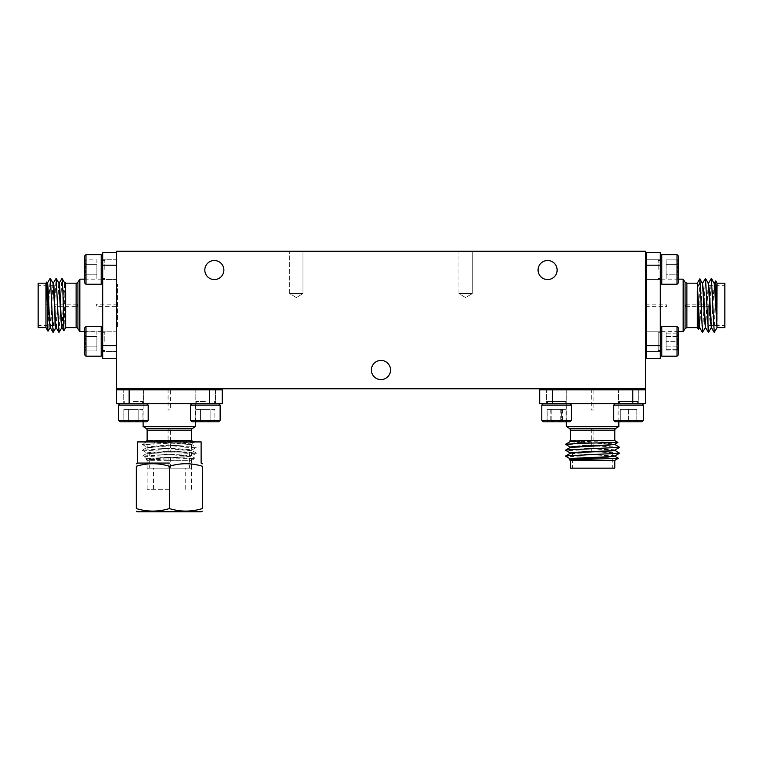 <?xml version="1.0" encoding="UTF-8"?>
<svg xmlns="http://www.w3.org/2000/svg" width="763" height="763" viewBox="0 0 763 763"><rect width="100%" height="100%" fill="white"/><g stroke="black" fill="none" stroke-linecap="round" stroke-linejoin="round"><path stroke-width="0.57" stroke-dasharray="3.81 2.86" d="M289.663 293.574L289.663 251.246L302.987 251.246L289.663 251.246L302.987 251.246L289.663 251.246L289.663 293.574L302.987 293.574L302.987 251.246L302.987 293.574L289.663 293.574L302.987 293.574L289.663 293.574L296.321 297.58L302.987 293.574L296.321 297.58L289.663 293.574M458.954 293.574L458.954 251.246L472.287 251.246L458.954 251.246L472.287 251.246L458.954 251.246L458.954 293.574L472.287 293.574L472.287 251.246L472.287 293.574L458.954 293.574L472.287 293.574L458.954 293.574L465.621 297.58L472.287 293.574L465.621 297.58L458.954 293.574M557.124 270.035A9.518 9.518 0 0 0 547.596 260.517A9.518 9.518 0 0 0 538.077 270.035A9.518 9.518 0 0 0 547.596 279.563A9.518 9.518 0 0 0 557.124 270.035M223.864 270.035A9.518 9.518 0 0 0 214.346 260.517A9.518 9.518 0 0 0 204.818 270.035A9.518 9.518 0 0 0 214.346 279.563A9.518 9.518 0 0 0 223.864 270.035M390.551 370.017A9.585 9.585 0 0 0 380.975 360.432A9.585 9.585 0 0 0 371.39 370.017A9.585 9.585 0 0 0 380.975 379.592A9.585 9.585 0 0 0 390.551 370.017M116.453 251.246L645.498 251.246L645.498 388.796L116.453 388.796L116.453 251.246M666.652 305.4L666.652 306.669L666.652 305.4M645.498 305.4L645.498 326.564L645.498 305.4M646.547 305.4L646.547 326.564L646.547 305.4M717.039 283.187L717.039 327.623M714.225 332.458L715.694 280.908M697.315 283.187L697.315 327.623M700.129 283.083C699.805 271.227 699.471 285.028 699.108 305.4L698.422 329.473M683.162 279.163L683.162 331.647M660.31 341.376L660.31 354.709L660.31 328.042L660.31 354.709L660.31 332.277L658.192 332.277L658.192 350.475L658.192 332.277L658.192 350.475L658.192 332.277L660.31 332.277L660.31 350.475L658.192 350.475L660.31 350.475L660.31 328.042L660.31 341.376M646.547 341.376L646.547 331.218L646.547 341.376M660.31 269.425L660.31 282.758L660.31 269.425M646.547 269.425L646.547 259.267L646.547 269.425M660.31 305.4L660.31 331.647L660.31 305.4M708.77 305.4L708.77 325.505L708.77 305.4M685.699 305.4L685.699 306.669L685.699 305.4M724.85 327.623L724.85 283.187M714.406 283.187L711.393 327.565M714.216 283.245L711.211 327.623M708.531 283.187L705.527 327.585M708.341 283.245L705.403 327.565M702.58 283.245L699.642 327.565M702.456 283.245L699.452 327.623M646.547 252.496L646.547 265.2L660.31 265.2L660.31 252.496L646.547 252.496M646.547 345.61L646.547 358.305L660.31 358.305L660.31 345.61L646.547 345.61L646.547 265.2M711.278 278.371L708.455 332.439M705.403 278.371L702.58 332.439M724.85 305.4L724.85 285.295L724.85 305.4M660.31 345.61L660.31 265.2M117.502 306.669L117.502 304.132L117.502 306.669L96.348 306.669L96.348 304.132L96.348 306.669M117.502 304.132L96.348 304.132M117.502 326.564L117.502 284.246L117.502 326.564L116.453 326.564L116.453 284.246L116.453 326.564M117.502 284.246L116.453 284.246M46.553 282.157L46.4 289.692L45.961 283.187M65.685 327.623L65.685 283.187M63.892 330.732C64.34 331.838 64.836 280.631 65.36 282.625M116.453 351.533L102.69 351.533L102.69 331.218L102.69 351.533L102.69 331.218L102.69 351.533L116.453 351.533L116.453 331.218L102.69 331.218L116.453 331.218L116.453 351.533M116.453 279.582L102.69 279.582L102.69 259.267L102.69 279.582L102.69 259.267L102.69 279.582L116.453 279.582L116.453 259.267L102.69 259.267L116.453 259.267L116.453 279.582M84.493 331.647L102.69 331.647L102.69 279.163L102.69 331.647M84.493 279.163L102.69 279.163M77.301 306.669L77.301 304.132L77.301 306.669L54.23 306.669L54.23 304.132L54.23 306.669M77.301 304.132L54.23 304.132M54.23 325.505L54.23 285.295L54.23 325.505L38.15 325.505L38.15 285.295L38.15 325.505M54.23 285.295L38.15 285.295M61.832 327.623L63.3 305.133C63.825 293.192 64.254 283.092 64.779 283.187L64.807 283.187M46.4 289.692L47.211 283.245M50.301 327.623L50.339 327.623C51.293 329.13 52.275 281.938 53.276 283.187L53.238 283.187M50.11 327.623L53.086 283.235M56.185 327.623L56.214 327.623C57.177 329.13 58.15 281.938 59.152 283.187L59.152 283.187M55.995 327.623L58.961 283.245M62.061 327.623L62.099 327.623C63.052 329.13 64.035 281.938 65.036 283.187L65.322 282.625M38.15 283.187L38.15 327.623M45.961 327.623L45.961 304.284L47.363 283.187M116.453 252.496L102.69 252.496L102.69 265.2L116.453 265.2L116.453 252.496L116.453 358.305L116.453 345.61L102.69 345.61L102.69 358.305L116.453 358.305M45.961 304.284L48.775 304.046L50.148 278.371M53.2 332.439L56.033 278.371M59.085 332.439L61.908 278.371M48.775 304.046L48.021 331.19M79.838 331.647L79.838 279.163M102.69 265.2L102.69 345.61M593.862 388.796L591.315 388.796L593.862 388.796L593.862 409.96L591.315 409.96L593.862 409.96M591.315 388.796L591.315 409.96M571.43 388.796L613.748 388.796L571.43 388.796M571.43 389.855L613.748 389.855L571.43 389.855M569.351 459.755L576.876 459.908L570.371 460.347M614.806 440.623L570.371 440.623M617.916 442.416C619.022 441.958 567.815 441.472 569.808 440.947L570.371 441.272C569.122 442.273 616.313 443.255 614.806 444.209L614.806 444.247M638.717 389.855L638.717 403.617L618.402 403.617L638.717 403.617L618.402 403.617L638.717 403.617L638.717 389.855L618.402 389.855L618.402 403.617L618.402 389.855L638.717 389.855M566.775 389.855L566.775 403.617L546.461 403.617L566.775 403.617L546.461 403.617L566.775 403.617L566.775 389.855L546.461 389.855L546.461 403.617L546.461 389.855L566.775 389.855M618.831 421.815L618.831 403.617L566.346 403.617L618.831 403.617M566.346 421.815L566.346 403.617M593.862 429.006L591.315 429.006L593.862 429.006L593.862 452.077L591.315 452.077L593.862 452.077M591.315 429.006L591.315 452.077M612.689 452.077L572.488 452.077L612.689 452.077L612.689 468.158L572.488 468.158L612.689 468.158M572.488 452.077L572.488 468.158M614.806 444.438L592.317 443.007C580.376 442.483 570.276 442.054 570.371 441.529L570.371 441.5M576.876 459.908L570.428 459.097M614.749 456.045L614.806 455.969C616.313 455.015 569.122 454.033 570.371 453.031L570.371 453.069M614.806 456.198L570.428 453.222M614.806 450.122L614.806 450.094C616.313 449.13 569.122 448.158 570.371 447.156L570.371 447.156M614.806 450.313L570.428 447.347M570.371 468.158L614.806 468.158M614.806 460.347L591.478 460.347L570.371 458.945M645.498 389.855L632.794 389.855L632.794 403.617L645.498 403.617L645.498 389.855M552.383 389.855L539.689 389.855L539.689 403.617L552.383 403.617L552.383 389.855L632.794 389.855M591.478 460.347L591.23 457.533L565.555 456.16M619.632 453.108L565.555 450.275M619.632 447.223L565.555 444.4M591.23 457.533L618.373 458.286M618.831 426.469L566.346 426.469M552.383 403.617L632.794 403.617M170.626 388.796L168.079 388.796L170.626 388.796L170.626 409.96L168.079 409.96L170.626 409.96M168.079 388.796L168.079 409.96M148.194 388.796L190.512 388.796L148.194 388.796M148.194 389.855L190.512 389.855L148.194 389.855M147.135 468.158L191.57 468.158L147.135 468.158L147.135 460.347L191.57 460.347L195.137 458.286C196.205 458.763 144.131 459.25 146.114 459.755L153.64 460.347L147.135 460.347L146.105 459.727L147.192 459.097L184.865 456.98L191.57 455.969C193.077 455.015 145.886 454.033 147.135 453.031C145.628 452.068 192.82 451.095 191.57 450.094C193.077 449.13 145.886 448.158 147.135 447.156C145.628 446.193 192.82 445.211 191.57 444.209C193.077 443.255 145.886 442.273 147.135 441.272L146.572 440.985C144.579 441.472 195.795 441.958 194.679 442.416L193.802 441.92M191.57 440.623L147.135 440.623M215.49 389.855L215.49 403.617L195.166 403.617L215.49 403.617L195.166 403.617L215.49 403.617L215.49 389.855L195.166 389.855L195.166 403.617L195.166 389.855L215.49 389.855M143.539 389.855L143.539 403.617L123.224 403.617L143.539 403.617L123.224 403.617L143.539 403.617L143.539 389.855L123.224 389.855L123.224 403.617L123.224 389.855L143.539 389.855M195.595 421.815L195.595 403.617L143.11 403.617L195.595 403.617M143.11 421.815L143.11 403.617M170.626 429.006L168.079 429.006L170.626 429.006L170.626 452.077L168.079 452.077L170.626 452.077M168.079 429.006L168.079 452.077M189.453 452.077L149.252 452.077L189.453 452.077L189.453 468.158L149.252 468.158L189.453 468.158M149.252 452.077L149.252 468.158M191.57 468.158L191.57 460.347L168.242 460.347L167.994 457.533L195.137 458.286L191.513 456.16L147.135 453.289L168.556 451.868C179.973 451.324 190.502 451.038 191.57 450.351L147.135 447.414L191.57 444.476L169.081 443.007C157.14 442.483 147.04 442.054 147.135 441.529L147.135 441.5M147.135 441.529L142.309 444.285L194.679 442.416L191.513 444.409L196.396 447.223L142.309 444.285M153.64 459.908L147.135 458.906C145.628 457.953 192.82 456.97 191.57 455.969L196.387 453.222L195.519 452.926L142.309 450.16L196.396 447.223M142.319 450.275L147.192 453.222L142.309 456.045L196.387 453.222M196.396 453.108L191.513 450.284L196.387 447.337M142.319 444.4L147.192 447.347L142.309 450.16M168.242 460.347L147.192 458.983L142.309 456.045M222.262 389.855L209.558 389.855L209.558 403.617L222.262 403.617L222.262 389.855M129.147 389.855L116.453 389.855L116.453 403.617L129.147 403.617L129.147 389.855L209.558 389.855M155.499 441.92L154.002 443.437M167.994 457.533L142.319 456.16M195.595 426.469L143.11 426.469M129.147 403.617L209.558 403.617M641.893 403.617L615.236 403.617L641.893 403.617L615.236 403.617L641.893 403.617L643.381 405.096L613.748 405.096L643.381 405.096L643.381 420.327L613.748 420.327L643.381 420.327L613.748 420.327L613.748 405.096L643.381 405.096M615.236 403.617L613.748 405.096M643.381 420.327L641.893 421.815L615.236 421.815L641.893 421.815L615.236 421.815L613.748 420.327M638.106 421.815L628.559 421.815L638.106 421.815L636.828 421.815L636.828 420.537L638.106 421.815L636.828 421.815C634.101 420.146 631.344 420.146 628.559 421.815L620.3 421.815L628.559 421.815C625.832 420.146 623.075 420.146 620.3 421.815L619.022 421.815L620.3 421.815C620.3 420.155 620.3 420.155 620.3 421.815C620.3 420.155 620.3 420.155 620.3 421.815C623.028 420.146 625.784 420.146 628.559 421.815C631.297 420.146 634.053 420.146 636.828 421.815L620.3 421.815L636.828 421.815C636.828 420.155 636.828 420.155 636.828 421.815C636.828 420.155 636.828 420.155 636.828 421.815C634.101 420.146 631.344 420.146 628.559 421.815C631.297 420.146 634.053 420.146 636.828 421.815L636.828 420.537L638.106 421.815M619.461 403.617L637.668 403.617L637.668 401.5L619.461 401.5L637.668 401.5L619.461 401.5L637.668 401.5L637.668 403.617L619.461 403.617L619.461 401.5L619.461 403.617L637.668 403.617L619.461 403.617M636.828 409.416L620.3 409.416L636.828 409.416L636.828 421.815L636.828 409.416L628.559 409.416L628.559 421.815C625.832 420.146 623.075 420.146 620.3 421.815L619.022 421.815L620.3 421.815L620.3 420.537L619.022 421.815L620.3 420.537L620.3 421.815C623.028 420.146 625.784 420.146 628.559 421.815L628.559 409.416L636.828 409.416L636.828 421.815L636.828 409.416M620.3 409.416L620.3 421.815L620.3 409.416L628.559 409.416L620.3 409.416L620.3 421.815L620.3 409.416M556.618 403.617L543.285 403.617L556.618 403.617M556.618 405.096L541.797 405.096L556.618 405.096M556.618 421.815L543.285 421.815L556.618 421.815M556.618 420.327L541.797 420.327L556.618 420.327M556.618 420.537L561.387 421.815C558.201 420.155 555.025 420.155 551.84 421.815L547.071 421.815L551.84 421.815C550.266 420.146 548.673 420.146 547.071 421.815C548.645 420.146 550.237 420.146 551.84 421.815L556.618 420.537M556.618 401.5L547.51 401.5L556.618 401.5M565.545 421.195L566.156 421.815C564.582 420.146 562.989 420.146 561.387 421.815C562.96 420.146 564.553 420.146 566.156 421.815L547.071 421.815L566.156 421.815L566.156 409.416L561.387 409.416L566.156 409.416M561.387 409.416L547.071 409.416L561.387 409.416L561.387 421.815L561.387 409.416M551.84 409.416L551.84 421.815L551.84 409.416M547.071 409.416L547.071 421.815L547.681 421.195M628.559 409.416L628.559 421.815L628.559 409.416M544.277 403.617L569.942 403.617L544.277 403.617M541.797 420.327L543.285 421.815L569.942 421.815L571.43 420.327L541.797 420.327L541.797 405.096L571.43 405.096L569.942 403.617M564.267 420.537L566.07 421.815C564.143 420.146 562.188 420.146 560.223 421.815C557.095 420.146 553.948 420.146 550.772 421.815C549.56 420.155 548.359 420.155 547.157 421.815C549.093 420.146 551.039 420.146 553.003 421.815C556.132 420.146 559.279 420.146 562.465 421.815L564.267 420.537M565.545 421.205L566.07 421.815L566.07 409.416L547.157 409.416L566.07 409.416M548.187 403.617L565.717 403.617L548.187 403.617M548.187 401.5L565.717 401.5L548.187 401.5M547.681 421.205L547.157 421.815L547.157 409.416M560.223 409.416L560.223 421.815M550.772 409.416L550.772 421.815M553.003 409.416L553.003 421.815M562.465 409.416L562.465 421.815M666.109 331.829L666.109 350.923L666.109 331.829L678.507 331.829L678.507 341.376C676.838 344.113 676.838 346.869 678.507 349.645L678.507 350.923L678.507 349.645C676.848 349.645 676.848 349.645 678.507 349.645C676.848 349.645 676.848 349.645 678.507 349.645C676.838 346.917 676.838 344.161 678.507 341.376C676.838 338.648 676.838 335.892 678.507 333.116L677.229 333.116L678.507 331.829C676.838 333.412 676.838 335.005 678.507 336.607L678.507 331.829C676.838 333.441 676.838 335.024 678.507 336.607L677.229 341.376L678.507 346.154L678.507 350.923L678.507 336.607C676.848 339.793 676.848 342.969 678.507 346.154C676.838 347.728 676.838 349.32 678.507 350.923C676.838 349.349 676.838 347.756 678.507 346.154L678.507 328.042L678.507 341.376L678.507 328.042L677.029 326.564L677.029 356.187L677.029 341.376L677.029 356.187L661.788 356.187L661.788 326.564L661.788 356.187L661.788 326.564L677.029 326.564L677.029 341.376L677.029 326.564M677.229 333.116L678.507 333.116C676.838 335.844 676.838 338.6 678.507 341.376L666.109 341.376L666.109 349.645L666.109 333.116L666.109 341.376L678.507 341.376L678.507 354.709L677.029 356.187M666.109 349.645L678.507 349.645L666.109 349.645M666.109 333.116L678.507 333.116L666.109 333.116M666.109 350.923L678.507 350.923L677.229 349.645M666.109 346.154L678.507 346.154L666.109 346.154M666.109 336.607L678.507 336.607L666.109 336.607M677.029 284.246L677.029 269.425L677.029 284.246L678.507 282.758L678.507 256.101L678.507 282.758L678.507 256.101L677.029 254.613L677.029 284.246L661.788 284.246L661.788 254.613L661.788 269.425L661.788 254.613L660.31 256.101M677.229 269.425L678.507 274.203L678.507 278.972L678.507 274.203C676.848 271.018 676.848 267.842 678.507 264.656C676.838 263.082 676.838 261.49 678.507 259.887C676.838 261.461 676.838 263.054 678.507 264.656L677.229 269.425L678.507 264.656L678.507 259.887L678.507 274.203C676.838 275.777 676.838 277.37 678.507 278.972C676.838 277.398 676.838 275.805 678.507 274.203L678.507 264.656C676.848 267.832 676.848 271.018 678.507 274.203L678.507 278.972L678.507 274.203C676.838 275.777 676.838 277.37 678.507 278.972C676.838 277.398 676.838 275.805 678.507 274.203L677.229 269.425M658.192 269.425L658.192 260.326L658.192 269.425M666.109 274.203L666.109 259.887L666.109 274.203L678.507 274.203L666.109 274.203L666.109 278.972L678.507 278.972L666.109 278.972L666.109 264.656L678.507 264.656C676.838 263.082 676.838 261.49 678.507 259.887C676.838 261.461 676.838 263.054 678.507 264.656L666.109 264.656L666.109 259.887L678.507 259.887L666.109 259.887L666.109 274.203L678.507 274.203L666.109 274.203M666.109 264.656L678.507 264.656L666.109 264.656M133.382 403.617L120.049 403.617L133.382 403.617M118.561 420.327L133.382 420.327L118.561 420.327L120.049 421.815L146.706 421.815L120.049 421.815L146.706 421.815L148.194 420.327L118.561 420.327L118.561 405.096L148.194 405.096L133.382 405.096L148.194 405.096L146.706 403.617M133.382 420.537L138.151 421.815L142.919 421.815L138.151 421.815C134.965 420.155 131.789 420.155 128.604 421.815C127.03 420.146 125.437 420.146 123.835 421.815C125.409 420.146 127.001 420.146 128.604 421.815L133.382 420.537L138.151 421.815C139.724 420.146 141.317 420.146 142.919 421.815C141.346 420.146 139.753 420.146 138.151 421.815L128.604 421.815L138.151 421.815C134.965 420.155 131.789 420.155 128.604 421.815L123.835 421.815L128.604 421.815C127.03 420.146 125.437 420.146 123.835 421.815C125.409 420.146 127.001 420.146 128.604 421.815L133.382 420.537M133.382 401.5L142.481 401.5L133.382 401.5M138.151 409.416L123.835 409.416L138.151 409.416L138.151 421.815C139.724 420.146 141.317 420.146 142.919 421.815C141.346 420.146 139.753 420.146 138.151 421.815L138.151 409.416L142.919 409.416L142.919 421.815L142.919 409.416L128.604 409.416L128.604 421.815L128.604 409.416L123.835 409.416L123.835 421.815L123.835 409.416L138.151 409.416L138.151 421.815L138.151 409.416M205.333 403.617L191.999 403.617L205.333 403.617M190.512 420.327L205.333 420.327L190.512 420.327L191.999 421.815L218.657 421.815L191.999 421.815L218.657 421.815L220.145 420.327L190.512 420.327L190.512 405.096L220.145 405.096L205.333 405.096L220.145 405.096L218.657 403.617M205.333 420.537L210.102 421.815L214.87 421.815L210.102 421.815C206.916 420.155 203.74 420.155 200.555 421.815C198.981 420.146 197.388 420.146 195.786 421.815C197.359 420.146 198.952 420.146 200.555 421.815L205.333 420.537L210.102 421.815C211.675 420.146 213.268 420.146 214.87 421.815C213.297 420.146 211.704 420.146 210.102 421.815L200.555 421.815L210.102 421.815C206.916 420.155 203.74 420.155 200.555 421.815L195.786 421.815L200.555 421.815C198.981 420.146 197.388 420.146 195.786 421.815C197.359 420.146 198.952 420.146 200.555 421.815L205.333 420.537M205.333 401.5L196.225 401.5L205.333 401.5M210.102 409.416L195.786 409.416L210.102 409.416L210.102 421.815C211.675 420.146 213.268 420.146 214.87 421.815C213.297 420.146 211.704 420.146 210.102 421.815L210.102 409.416L214.87 409.416L214.87 421.815L214.87 409.416L200.555 409.416L200.555 421.815L200.555 409.416L195.786 409.416L195.786 421.815L195.786 409.416L210.102 409.416L210.102 421.815L210.102 409.416M128.604 409.416L128.604 421.815L128.604 409.416M200.555 409.416L200.555 421.815L200.555 409.416M102.69 341.376L102.69 328.042L102.69 341.376M101.212 326.564L101.212 356.187L101.212 326.564L101.212 356.187L85.971 356.187L85.971 326.564L85.971 341.376L85.971 326.564L101.212 326.564L102.69 328.042M85.971 326.564L84.493 328.042L84.493 354.709L84.493 336.607C86.152 339.783 86.152 342.969 84.493 346.154L84.493 350.923L84.493 346.154C86.162 347.728 86.162 349.32 84.493 350.923C86.162 349.349 86.162 347.756 84.493 346.154L85.771 341.376L84.493 336.607C86.162 335.024 86.162 333.441 84.493 331.829C86.162 333.412 86.162 335.005 84.493 336.607L84.493 354.709L85.971 356.187L85.971 341.376L85.971 356.187M104.808 341.376L104.808 332.277L104.808 341.376M96.891 336.607L96.891 350.923L96.891 336.607L84.493 336.607C86.152 339.783 86.152 342.969 84.493 346.154L84.493 350.923L84.493 346.154C86.162 347.728 86.162 349.32 84.493 350.923C86.162 349.349 86.162 347.756 84.493 346.154L85.771 341.376L84.493 336.607C86.162 335.024 86.162 333.441 84.493 331.829C86.162 333.412 86.162 335.005 84.493 336.607L96.891 336.607L96.891 331.829L84.493 331.829L96.891 331.829L96.891 346.154L84.493 346.154L96.891 346.154L96.891 350.923L84.493 350.923L96.891 350.923L96.891 336.607L84.493 336.607L96.891 336.607M96.891 346.154L84.493 346.154L96.891 346.154M102.69 269.425L102.69 282.758L102.69 269.425M101.212 254.613L101.212 284.246L101.212 254.613L101.212 284.246L85.971 284.246L85.971 254.613L85.971 269.425L85.971 254.613L101.212 254.613L102.69 256.101M85.971 254.613L84.493 256.101L84.493 282.758L84.493 264.656C86.152 267.832 86.152 271.018 84.493 274.203L84.493 278.972L84.493 274.203C86.162 275.777 86.162 277.37 84.493 278.972C86.162 277.398 86.162 275.805 84.493 274.203L85.771 269.425L84.493 264.656C86.162 263.082 86.162 261.49 84.493 259.887C86.162 261.461 86.162 263.054 84.493 264.656L84.493 282.758L85.971 284.246L85.971 269.425L85.971 284.246M104.808 269.425L104.808 260.326L104.808 269.425M96.891 264.656L96.891 278.972L96.891 264.656L84.493 264.656C86.152 267.832 86.152 271.018 84.493 274.203L84.493 278.972L84.493 274.203C86.162 275.777 86.162 277.37 84.493 278.972C86.162 277.398 86.162 275.805 84.493 274.203L85.771 269.425L84.493 264.656C86.162 263.082 86.162 261.49 84.493 259.887C86.162 261.461 86.162 263.054 84.493 264.656L96.891 264.656L96.891 259.887L84.493 259.887L96.891 259.887L96.891 274.203L84.493 274.203L96.891 274.203L96.891 278.972L84.493 278.972L96.891 278.972L96.891 264.656L84.493 264.656L96.891 264.656M96.891 274.203L84.493 274.203L96.891 274.203M201.127 441.92L137.578 441.92M169.357 489.321L147.135 489.321L169.357 489.321M169.357 468.158L153.477 468.158L169.357 468.158M169.357 457.581L168.079 457.581L169.357 457.581M169.357 463.074L137.578 463.074L169.357 463.074M169.357 466.25C180.278 462.893 191.275 462.893 202.367 466.25L202.367 508.578C191.446 511.935 180.44 511.935 169.357 508.578C158.437 511.935 147.431 511.935 136.339 508.578L136.339 466.25C147.259 462.893 158.265 462.893 169.357 466.25L169.357 508.578M137.578 511.754L201.127 511.754M169.357 441.92L147.135 441.92L169.357 441.92M685.079 282.196L685.079 328.605M686.872 327.623L686.872 283.187M77.921 328.605L77.921 282.196M76.128 283.187L76.128 327.623M615.798 428.386L569.379 428.386M570.371 430.17L614.806 430.17M192.562 428.386L146.143 428.386M147.135 430.17L191.57 430.17M645.498 306.669L666.652 306.669M646.547 351.533L660.31 351.533L646.547 351.533M646.547 279.582L660.31 279.582L646.547 279.582M678.507 279.163L660.31 279.163M685.699 306.669L708.77 306.669M708.77 325.505L724.85 325.505M708.77 285.295L724.85 285.295M685.699 304.132L708.77 304.132M678.507 331.647L660.31 331.647M646.547 259.267L660.31 259.267L646.547 259.267M646.547 331.218L660.31 331.218L646.547 331.218M645.498 304.132L666.652 304.132M571.43 420.327L571.43 405.096M565.717 403.617L565.717 401.5L565.717 403.617M547.51 403.617L547.51 401.5L547.51 403.617M543.285 403.617L541.797 405.096M660.31 354.709L661.788 356.187M660.31 328.042L661.788 326.564M660.31 278.524L658.192 278.524L660.31 278.524M660.31 260.326L658.192 260.326L660.31 260.326M677.029 254.613L661.788 254.613M660.31 282.758L661.788 284.246M142.481 403.617L142.481 401.5L142.481 403.617M124.283 403.617L124.283 401.5L124.283 403.617M214.432 403.617L214.432 401.5L214.432 403.617M196.225 403.617L196.225 401.5L196.225 403.617M148.194 420.327L148.194 405.096M120.049 403.617L118.561 405.096M220.145 420.327L220.145 405.096M191.999 403.617L190.512 405.096M102.69 332.277L104.808 332.277L102.69 332.277M102.69 350.475L104.808 350.475L102.69 350.475M102.69 354.709L101.212 356.187M102.69 260.326L104.808 260.326L102.69 260.326M102.69 278.524L104.808 278.524L102.69 278.524M102.69 282.758L101.212 284.246M191.57 489.321L191.57 441.92M153.477 489.321L153.477 468.158M168.079 457.581L168.079 468.158M170.626 457.581L170.626 468.158M185.228 489.321L185.228 468.158M147.135 489.321L147.135 441.92"/><path stroke-width="1.14" d="M557.124 270.035A9.518 9.518 0 0 0 547.596 260.517A9.518 9.518 0 0 0 538.077 270.035A9.518 9.518 0 0 0 547.596 279.563A9.518 9.518 0 0 0 557.124 270.035M223.864 270.035A9.518 9.518 0 0 0 214.346 260.517A9.518 9.518 0 0 0 204.818 270.035A9.518 9.518 0 0 0 214.346 279.563A9.518 9.518 0 0 0 223.864 270.035M390.551 370.017A9.585 9.585 0 0 0 380.975 360.432A9.585 9.585 0 0 0 371.39 370.017A9.585 9.585 0 0 0 380.975 379.592A9.585 9.585 0 0 0 390.551 370.017M645.498 251.246L645.498 388.796L116.453 388.796L116.453 251.246L645.498 251.246M716.819 321.385L717.039 283.187L715.723 280.898L716.819 321.385L715.122 289.463L714.187 283.187M714.34 283.245L715.723 280.898M698.383 329.473L697.315 327.623L697.315 291.027L698.383 329.473L699.518 327.565M683.162 279.163L685.079 282.196L685.079 328.605L683.162 331.647L683.162 279.163L678.507 279.163M705.403 327.565L702.465 332.439L699.642 327.556L697.315 283.187L686.872 283.187L686.872 327.623L685.079 328.605M699.671 327.623L698.708 321.118L697.315 291.027M717.039 283.187L724.85 283.187L724.85 327.623L717.039 327.623L714.387 283.941L711.393 278.361L708.455 283.245M714.225 332.458L717.039 327.594L714.225 332.458L711.393 327.565L709.218 289.043L708.302 283.187M711.431 327.623L710.467 321.118L708.503 283.941L705.517 278.361L702.58 283.245M711.278 327.565L708.455 332.439L705.517 327.565L703.41 290.178L702.427 283.187M705.556 327.623L704.592 321.118L702.628 283.941L699.852 278.791L700.129 283.083L697.315 287.098M646.547 358.305L646.547 345.61L660.31 345.61L660.31 358.305L646.547 358.305M646.547 265.2L646.547 252.496L660.31 252.496L660.31 265.2L646.547 265.2L646.547 345.61M714.216 332.439L711.393 278.361M708.341 332.439L705.517 278.361M702.465 332.439L700.129 283.083M660.31 265.2L660.31 345.61M45.961 327.623L38.15 327.623L38.15 283.187L45.961 283.187L45.961 327.623L48.021 331.19C47.544 332.258 47.058 280.183 46.553 282.157L47.211 283.245M45.961 283.187L46.553 282.157M65.685 283.187L65.685 288.462L65.36 282.625L65.685 283.187L76.128 283.187A2.117 2.117 0 0 0 77.921 282.196L79.838 279.163L79.838 331.647L84.493 331.647M65.685 327.623L63.892 330.732L62.871 290.054L65.685 292.811L65.685 327.623L76.128 327.623A2.117 2.117 0 0 1 77.921 328.605L79.838 331.647M64.96 283.245L65.36 282.625M79.838 279.163L84.493 279.163M64.807 283.187L65.685 288.462M64.779 283.187L65.685 292.811M50.339 327.623C49.337 328.863 48.355 281.681 47.401 283.187L49.328 320.918L50.301 327.623M53.019 283.187L54.44 304.599C54.984 316.025 55.27 326.545 55.957 327.623L56.185 327.623M53.057 283.187L53.276 283.187C54.23 281.681 55.213 328.863 56.214 327.623M58.894 283.187L61.097 321.252L62.061 327.623M58.932 283.187L59.152 283.187C60.115 281.681 61.097 328.863 62.099 327.623M116.453 358.305L102.69 358.305L102.69 345.61L116.453 345.61L116.453 265.2L102.69 265.2L102.69 252.496L116.453 252.496M47.325 283.245L50.148 278.371L50.444 279.239L53.086 332.439L56.023 327.565M53.21 283.245L56.147 278.361L58.97 332.439L61.908 327.565M59.085 283.245L62.022 278.361L62.871 290.054M50.148 327.565L48.021 331.19M62.022 327.565L63.892 330.732M102.69 345.61L102.69 265.2M571.43 388.796L571.43 389.855M613.748 388.796L613.748 389.855M614.806 460.347L614.806 468.158L570.371 468.158L570.371 460.347L614.806 460.347L618.373 458.286C619.442 458.763 567.367 459.25 569.351 459.755L570.428 459.097M570.371 460.347L569.351 459.755M569.808 440.947L575.645 440.623L569.808 440.947L570.428 441.348M614.806 440.623L617.916 442.416L577.238 443.437L579.994 440.623L614.806 440.623L614.806 430.17A2.117 2.117 0 0 1 615.798 428.386L618.831 426.469L618.831 421.815M570.371 440.623L570.371 430.17A2.117 2.117 0 0 0 569.379 428.386L566.346 426.469L618.831 426.469M566.346 426.469L566.346 421.815M570.371 441.5L575.645 440.623M570.371 441.529L579.994 440.623M570.371 459.164L608.101 456.98L614.806 456.007C616.056 456.97 568.864 457.953 570.371 458.906L570.371 459.135M614.806 450.094C616.056 451.095 568.864 452.068 570.371 453.031L591.792 451.868C603.209 451.324 613.738 451.038 614.806 450.351L614.806 450.122M570.371 447.414L608.445 445.211L614.806 444.247M570.371 447.376L570.371 447.156C568.864 446.193 616.056 445.211 614.806 444.209M632.794 389.855L645.498 389.855L645.498 403.617L632.794 403.617L632.794 389.855L552.383 389.855L552.383 403.617L539.689 403.617L539.689 389.855L552.383 389.855M570.428 458.983L565.555 456.16L566.423 455.864L619.623 453.222L614.749 450.284M570.428 453.098L565.555 450.275L566.423 449.979L619.623 447.337L614.749 444.4M570.428 447.223L565.545 444.285L577.238 443.437M618.373 458.258L614.749 456.16M614.749 444.285L617.916 442.416M632.794 403.617L552.383 403.617M148.194 388.796L148.194 389.855M190.512 388.796L190.512 389.855M146.572 440.947L152.419 440.623L146.572 440.947L147.192 441.348M147.135 441.529L156.758 440.623L191.57 440.623L193.802 441.92M191.57 440.623L191.57 430.17A2.117 2.117 0 0 1 192.562 428.386L195.595 426.469L195.595 421.815M147.135 440.623L147.135 430.17A2.117 2.117 0 0 0 146.143 428.386L143.11 426.469L195.595 426.469M143.11 426.469L143.11 421.815M147.135 441.5L152.419 440.623M209.558 389.855L222.262 389.855L222.262 403.617L209.558 403.617L209.558 389.855L129.147 389.855L129.147 403.617L116.453 403.617L116.453 389.855L129.147 389.855M156.758 440.623L155.499 441.92M209.558 403.617L129.147 403.617M641.893 403.617L643.381 405.096L613.748 405.096L615.236 403.617M613.748 420.327L643.381 420.327L641.893 421.815L615.236 421.815L613.748 420.327L613.748 405.096M643.381 420.327L643.381 405.096M571.43 405.096L541.797 405.096L541.797 420.327L571.43 420.327L571.43 405.096L569.942 403.617M571.43 420.327L569.942 421.815L543.285 421.815L541.797 420.327M660.31 354.709L661.788 356.187L661.788 326.564L660.31 328.042M677.029 326.564L678.507 328.042L678.507 354.709L677.029 356.187L677.029 326.564L661.788 326.564M677.029 356.187L661.788 356.187M677.029 254.613L678.507 256.101L678.507 282.758L677.029 284.246L677.029 254.613L661.788 254.613L661.788 284.246L660.31 282.758M148.194 405.096L118.561 405.096L118.561 420.327L148.194 420.327L148.194 405.096L146.706 403.617M148.194 420.327L146.706 421.815L120.049 421.815L118.561 420.327M220.145 405.096L190.512 405.096L190.512 420.327L220.145 420.327L220.145 405.096L218.657 403.617M220.145 420.327L218.657 421.815L191.999 421.815L190.512 420.327M85.971 356.187L84.493 354.709L84.493 328.042L85.971 326.564L85.971 356.187L101.212 356.187L101.212 326.564L102.69 328.042M85.971 284.246L84.493 282.758L84.493 256.101L85.971 254.613L85.971 284.246L101.212 284.246L101.212 254.613L102.69 256.101M136.339 463.809L137.578 463.084L137.578 441.92L201.127 441.92L201.127 463.074L202.367 463.809M169.357 463.074L137.578 463.074L169.357 463.074M202.367 466.25C191.446 462.893 180.44 462.893 169.357 466.25C158.437 462.893 147.431 462.893 136.339 466.25C136.339 462.893 136.339 462.893 136.339 466.25C136.339 462.893 136.339 462.893 136.339 466.25L136.339 508.578C147.259 511.935 158.265 511.935 169.357 508.578C180.278 511.935 191.275 511.935 202.367 508.578C202.367 511.935 202.367 511.935 202.367 508.578C202.367 511.935 202.367 511.935 202.367 508.578L202.367 466.25C202.367 462.893 202.367 462.893 202.367 466.25C202.367 462.893 202.367 462.893 202.367 466.25M202.367 511.134L201.127 511.754L137.578 511.754L136.339 511.134M136.339 508.578C136.339 511.935 136.339 511.935 136.339 508.578C136.339 511.935 136.339 511.935 136.339 508.578M169.357 508.578L169.357 466.25M77.921 282.196L77.921 328.605M76.128 327.623L76.128 283.187M569.379 428.386L615.798 428.386M614.806 430.17L570.371 430.17M146.143 428.386L192.562 428.386M191.57 430.17L147.135 430.17M645.498 284.246L646.547 284.246M697.315 327.623L686.872 327.623M683.162 331.647L678.507 331.647M685.079 282.196L686.872 283.187M697.315 283.187L699.852 278.791M645.498 326.564L646.547 326.564M53.086 283.235L50.263 278.361M58.961 283.245L56.147 278.361M64.845 283.245L62.022 278.361M53.086 332.439L50.263 327.565M58.97 332.439L56.147 327.565M570.428 453.222L565.545 456.045M570.428 447.347L565.545 450.16M570.428 441.462L565.545 444.285M619.623 453.222L614.749 456.045M619.623 447.337L614.749 450.16M147.192 441.462L146.41 441.92M543.285 403.617L541.797 405.096M677.029 284.246L661.788 284.246M660.31 256.101L661.788 254.613M120.049 403.617L118.561 405.096M191.999 403.617L190.512 405.096M85.971 326.564L101.212 326.564M102.69 354.709L101.212 356.187M85.971 254.613L101.212 254.613M102.69 282.758L101.212 284.246"/></g></svg>
